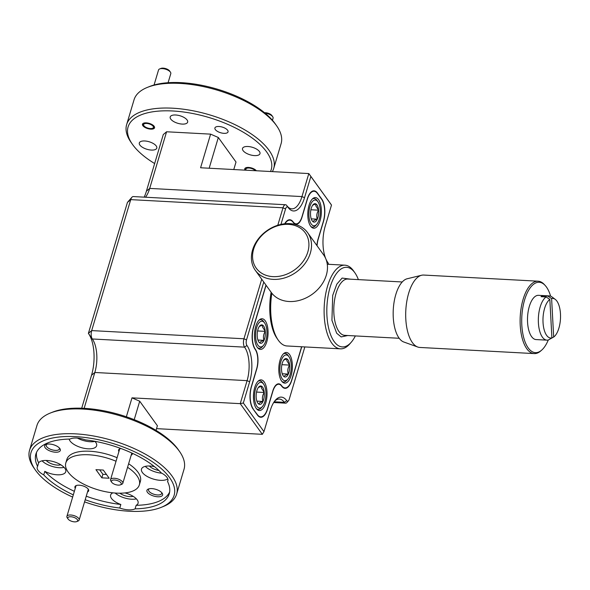 <?xml version="1.0" encoding="UTF-8"?>
<svg xmlns="http://www.w3.org/2000/svg" width="590" height="590" viewBox="0 0 590 590"><rect width="100%" height="100%" fill="white"/><g stroke="black" fill="none" stroke-linecap="round" stroke-linejoin="round"><path stroke-width="0.89" d="M272.455 120.294L273.074 118.199A6.394 2.751 -163.4 0 0 272.713 116.717A6.394 2.751 -163.4 0 0 272.683 116.68A6.394 2.751 -163.4 0 0 265.131 113.214M271.909 115.574A5.118 2.205 -163.4 0 0 271.887 115.544A5.118 2.205 -163.4 0 0 271.865 115.507A5.118 2.205 -163.4 0 0 264.526 112.712M246.126 170.208A5.118 2.205 16.6 0 1 248.951 168.017A5.118 2.205 16.6 0 1 255.286 170.702M111.739 482.288L110.92 481.116A6.394 2.751 16.6 0 1 110.551 479.633A6.394 2.751 16.6 0 1 114.379 478.269A6.394 2.751 16.6 0 1 122.809 483.291A6.394 2.751 16.6 0 1 121.688 484.324L120.36 484.862A5.118 2.205 16.6 0 1 118.192 485.12A5.118 2.205 16.6 0 1 111.739 482.288A5.118 2.205 16.6 0 1 114.504 480.009A5.118 2.205 16.6 0 1 120.242 482.096A5.118 2.205 16.6 0 1 120.36 484.862M168.091 82.711L170.798 73.625A6.394 2.751 -163.4 0 0 170.429 72.15A6.394 2.751 -163.4 0 0 162.368 68.602A6.394 2.751 -163.4 0 0 159.661 68.934A6.394 2.751 -163.4 0 0 158.54 69.974L154.064 85.004M170.429 72.15L169.61 70.97A5.118 2.205 -163.4 0 0 163.157 68.138A5.118 2.205 -163.4 0 0 160.989 68.403L159.661 68.934M146.667 123.45A5.118 2.205 16.6 0 1 152.404 125.53A5.118 2.205 16.6 0 1 152.522 128.296A5.118 2.205 16.6 0 1 150.354 128.561A5.118 2.205 16.6 0 1 143.901 125.722A5.118 2.205 16.6 0 1 146.667 123.45M68.086 519.03L67.26 517.85A6.394 2.751 16.6 0 1 66.899 516.375A6.394 2.751 16.6 0 1 70.719 515.004A6.394 2.751 16.6 0 1 79.148 520.026A6.394 2.751 16.6 0 1 78.035 521.066L76.7 521.597A5.118 2.205 16.6 0 1 74.539 521.862A5.118 2.205 16.6 0 1 68.086 519.03A5.118 2.205 16.6 0 1 70.852 516.751A5.118 2.205 16.6 0 1 76.589 518.831A5.118 2.205 16.6 0 1 76.7 521.597M179.611 451.564L178.298 449.683A74.687 32.155 -163.4 0 0 84.112 408.324A74.687 32.155 -163.4 0 0 52.488 412.181L50.357 413.029A76.73 33.033 16.6 0 1 82.843 409.069A76.73 33.033 16.6 0 1 179.611 451.564A76.73 33.033 16.6 0 1 184.014 469.323L176.631 494.096A76.73 33.033 16.6 0 1 163.224 506.545L161.092 507.4A74.687 32.155 16.6 0 1 84.562 501.869M133.126 496.315A9.108 3.924 16.6 0 1 129.741 496.625A9.108 3.924 16.6 0 1 119.888 493.196M60.8 464.802A9.108 3.924 16.6 0 1 57.414 465.104A9.108 3.924 16.6 0 1 46.241 460.458M158.865 470.459A9.108 3.924 16.6 0 1 149.432 465.997M59.317 447.921A6.851 2.95 16.6 0 1 59.398 448.931A6.851 2.95 16.6 0 1 55.298 450.399A6.851 2.95 16.6 0 1 46.256 445.015A6.851 2.95 16.6 0 1 46.876 444.211M161.601 492.495A6.851 2.95 16.6 0 1 161.675 493.498A6.851 2.95 16.6 0 1 157.574 494.966A6.851 2.95 16.6 0 1 148.96 491.212A6.851 2.95 16.6 0 1 148.54 489.582A6.851 2.95 16.6 0 1 149.152 488.778M154.646 163.548A74.687 32.155 16.6 0 1 132.367 144.233A74.687 32.155 16.6 0 1 172.752 110.979A74.687 32.155 16.6 0 1 245.565 133.583A74.687 32.155 16.6 0 1 270.508 171.513M272.329 171.616A76.73 33.033 -163.4 0 0 273.716 168.438A76.73 33.033 -163.4 0 0 172.546 108.191A76.73 33.033 -163.4 0 0 126.644 124.593A76.73 33.033 -163.4 0 0 131.046 142.352L132.367 144.233M175.643 114.991A9.108 3.924 -163.4 0 0 170.2 116.938A9.108 3.924 -163.4 0 0 182.207 124.092A9.108 3.924 -163.4 0 0 187.65 122.145A9.108 3.924 -163.4 0 0 175.643 114.991M144.779 140.973A9.108 3.924 -163.4 0 0 139.328 142.92A9.108 3.924 -163.4 0 0 151.335 150.066A9.108 3.924 -163.4 0 0 156.785 148.12A9.108 3.924 -163.4 0 0 144.779 140.973M247.97 146.504A9.108 3.924 -163.4 0 0 242.519 148.451A9.108 3.924 -163.4 0 0 254.526 155.605A9.108 3.924 -163.4 0 0 259.976 153.658A9.108 3.924 -163.4 0 0 247.97 146.504M146.246 122.86A6.291 2.707 -163.4 0 0 142.485 124.202A6.291 2.707 -163.4 0 0 150.775 129.144A6.291 2.707 -163.4 0 0 154.543 127.801A6.291 2.707 -163.4 0 0 146.246 122.86M256.34 170.753A6.291 2.707 -163.4 0 0 248.523 167.427A6.291 2.707 -163.4 0 0 244.762 168.777A6.291 2.707 -163.4 0 0 245.071 170.149M219.008 126.496A6.851 2.95 -163.4 0 0 214.907 127.956A6.851 2.95 -163.4 0 0 223.949 133.34A6.851 2.95 -163.4 0 0 228.05 131.872A6.851 2.95 -163.4 0 0 219.008 126.496M72.651 497.082A74.687 32.155 16.6 0 1 35.607 470.355A74.687 32.155 16.6 0 1 35.282 469.891L33.962 468.01A76.73 33.033 16.6 0 1 29.559 450.259A76.73 33.033 16.6 0 1 75.461 433.849A76.73 33.033 16.6 0 1 171.889 475.865A76.73 33.033 16.6 0 1 176.631 494.096M75.269 488.277A7.161 3.083 16.6 0 1 76.184 485.57A7.161 3.083 16.6 0 1 79.215 485.201A7.161 3.083 16.6 0 1 88.249 489.162A7.161 3.083 16.6 0 1 87.527 491.935M118.929 451.542A7.161 3.083 16.6 0 1 119.836 448.828A7.161 3.083 16.6 0 1 120.98 448.533M55.431 452.213A8.186 3.525 16.6 0 1 46.256 448.879A8.186 3.525 16.6 0 1 46.072 444.454A8.186 3.525 16.6 0 1 49.538 444.034A8.186 3.525 16.6 0 1 59.855 448.57A8.186 3.525 16.6 0 1 55.431 452.213M162.103 493.085A8.186 3.525 16.6 0 1 162.139 493.137A8.186 3.525 16.6 0 1 157.663 496.78A8.186 3.525 16.6 0 1 147.426 492.296A8.186 3.525 16.6 0 1 148.348 489.029A8.186 3.525 16.6 0 1 155.723 489.302A8.186 3.525 16.6 0 1 162.103 493.085M273.716 168.438L281.098 143.658A76.73 33.033 -163.4 0 0 276.695 125.906A76.73 33.033 -163.4 0 0 276.356 125.427A76.73 33.033 -163.4 0 0 179.928 83.411A76.73 33.033 -163.4 0 0 147.434 87.372A76.73 33.033 -163.4 0 0 134.033 99.821L126.644 124.593M35.282 469.891A74.687 32.155 16.6 0 1 76.088 436.666A74.687 32.155 16.6 0 1 169.529 477.539A74.687 32.155 16.6 0 1 161.092 507.4M124.955 492.923A14.322 6.165 16.6 0 1 138.075 503.248A14.322 6.165 16.6 0 1 136.15 505.305L135.095 508.846A14.322 6.165 16.6 0 1 128.45 509.849A14.322 6.165 16.6 0 1 119.77 508.027L120.832 504.487A14.322 6.165 16.6 0 1 110.625 495.062A14.322 6.165 16.6 0 1 112.904 492.834M136.393 498.889A14.322 6.165 16.6 0 1 131.622 499.228A14.322 6.165 16.6 0 1 115.131 493.034M36.551 452.338A69.568 29.95 -163.4 0 0 38.645 462.818A14.322 6.165 16.6 0 1 46.868 460.48A14.322 6.165 16.6 0 1 65.755 471.727A14.322 6.165 16.6 0 1 57.186 474.795A14.322 6.165 16.6 0 1 44.803 471.351A69.568 29.95 -163.4 0 0 74.362 491.323M38.645 462.818L37.59 466.358A14.322 6.165 16.6 0 0 37.244 467.088A14.322 6.165 16.6 0 0 43.748 474.891L44.803 471.351M64.074 467.376A14.322 6.165 16.6 0 1 59.295 467.715A14.322 6.165 16.6 0 1 42.089 460.82M94.857 441.313A14.322 6.165 16.6 0 1 96.62 445.752A14.322 6.165 16.6 0 1 88.058 448.813A14.322 6.165 16.6 0 1 69.141 439.063M37.59 466.358A69.568 29.95 -163.4 0 1 35.894 454.071A69.568 29.95 -163.4 0 1 70.04 439.049A14.322 6.165 16.6 0 1 76.685 438.046A14.322 6.165 16.6 0 1 85.366 439.867A69.568 29.95 -163.4 0 1 161.387 472.996A14.322 6.165 16.6 0 1 167.892 480.806A14.322 6.165 16.6 0 1 167.545 481.536L168.003 480.009M94.946 441.394A14.322 6.165 16.6 0 1 90.167 441.733A14.322 6.165 16.6 0 1 77.401 438.097M167.789 478.851A14.322 6.165 16.6 0 1 160.377 480.334A14.322 6.165 16.6 0 1 141.489 469.087A14.322 6.165 16.6 0 1 150.059 466.019A14.322 6.165 16.6 0 1 154.425 466.616M161.771 473.202A14.322 6.165 16.6 0 1 145.28 466.358M276.695 125.906L275.382 124.025A74.687 32.155 -163.4 0 0 275.051 123.561A74.687 32.155 -163.4 0 0 216.832 89.024A74.687 32.155 -163.4 0 0 149.565 86.516L147.434 87.372M127.573 467.302A38.365 16.52 16.6 0 1 139.336 484.906A38.365 16.52 16.6 0 1 116.385 493.115A38.365 16.52 16.6 0 1 65.8 462.988L66.854 459.448A38.365 16.52 16.6 0 1 89.805 451.239A38.365 16.52 16.6 0 1 117.093 457.7M128.627 463.762A38.365 16.52 16.6 0 1 140.391 481.366L139.336 484.906M65.8 462.988A38.365 16.52 16.6 0 1 88.751 454.779A38.365 16.52 16.6 0 1 116.038 461.24M254.718 387.527A15.347 6.756 93.1 0 0 259.423 410.522A15.347 6.756 93.1 0 0 265.766 402.859A15.347 6.756 93.1 0 0 261.068 379.872A15.347 6.756 93.1 0 0 254.718 387.527M280.066 360.143A15.347 6.756 93.1 0 0 284.771 383.139A15.347 6.756 93.1 0 0 291.121 375.476A15.347 6.756 93.1 0 0 286.416 352.488A15.347 6.756 93.1 0 0 280.066 360.143M255.743 326.418A15.347 6.756 93.1 0 0 260.448 349.405A15.347 6.756 93.1 0 0 266.798 341.75A15.347 6.756 93.1 0 0 262.093 318.755A15.347 6.756 93.1 0 0 255.743 326.418M309.057 205.231A15.347 6.756 93.1 0 0 313.762 228.219A15.347 6.756 93.1 0 0 320.112 220.564A15.347 6.756 93.1 0 0 315.407 197.569A15.347 6.756 93.1 0 0 309.057 205.231M271.135 292.264A39.877 17.56 93.1 0 0 276.953 338.284L278.229 340.113A41.89 18.445 -86.9 0 1 271.865 293.237M355.357 335.924A39.877 17.56 -86.9 0 1 351.212 342.266L349.745 343.948A41.89 18.445 -86.9 0 1 340.423 348.838L286.976 345.976A41.89 18.445 -86.9 0 1 278.421 340.378A41.89 18.445 -86.9 0 1 278.229 340.113M340.423 348.838A41.89 18.445 -86.9 0 1 331.868 343.247A41.89 18.445 -86.9 0 1 327.575 286.084A41.89 18.445 -86.9 0 1 344.914 265.183A41.89 18.445 -86.9 0 1 353.469 270.773A41.89 18.445 -86.9 0 1 353.653 271.039L354.937 272.868A39.877 17.56 -86.9 0 1 358.381 279.616M351.212 342.266A39.877 17.56 -86.9 0 1 334.191 341.595A39.877 17.56 -86.9 0 1 330.112 287.19A39.877 17.56 -86.9 0 1 354.752 272.617A39.877 17.56 -86.9 0 1 354.937 272.868M258.059 381.228A14.322 6.306 -86.9 0 1 259.725 380.823A14.322 6.306 -86.9 0 1 262.653 382.733A14.322 6.306 -86.9 0 1 262.712 382.829A14.322 6.306 -86.9 0 1 262.779 382.917M283.406 353.845A14.322 6.306 -86.9 0 1 285.073 353.44A14.322 6.306 -86.9 0 1 288.001 355.357A14.322 6.306 -86.9 0 1 288.068 355.445A14.322 6.306 -86.9 0 1 288.127 355.534M259.084 320.119A14.322 6.306 -86.9 0 1 260.758 319.714A14.322 6.306 -86.9 0 1 263.678 321.624A14.322 6.306 -86.9 0 1 263.745 321.712A14.322 6.306 -86.9 0 1 263.811 321.808M312.398 198.933A14.322 6.306 -86.9 0 1 314.072 198.528A14.322 6.306 -86.9 0 1 317 200.438A14.322 6.306 -86.9 0 1 317.059 200.526A14.322 6.306 -86.9 0 1 317.125 200.622M256.916 406.348A12.892 5.679 -86.9 0 1 255.595 388.758A12.892 5.679 -86.9 0 1 263.568 384.046A12.892 5.679 -86.9 0 1 263.627 384.127A12.892 5.679 -86.9 0 1 265.913 395.499A12.892 5.679 -86.9 0 1 262.417 406.562A12.892 5.679 -86.9 0 1 256.916 406.348M282.271 378.964A12.892 5.679 -86.9 0 1 280.951 361.375A12.892 5.679 -86.9 0 1 288.916 356.662A12.892 5.679 -86.9 0 1 288.975 356.744A12.892 5.679 -86.9 0 1 291.261 368.116A12.892 5.679 -86.9 0 1 287.773 379.178A12.892 5.679 -86.9 0 1 282.271 378.964M257.948 345.231A12.892 5.679 -86.9 0 1 256.628 327.642A12.892 5.679 -86.9 0 1 264.6 322.929A12.892 5.679 -86.9 0 1 264.652 323.01A12.892 5.679 -86.9 0 1 266.938 334.39A12.892 5.679 -86.9 0 1 263.45 345.452A12.892 5.679 -86.9 0 1 257.948 345.231M311.262 224.045A12.892 5.679 -86.9 0 1 309.942 206.456A12.892 5.679 -86.9 0 1 317.914 201.743A12.892 5.679 -86.9 0 1 317.966 201.824A12.892 5.679 -86.9 0 1 320.252 213.197A12.892 5.679 -86.9 0 1 316.764 224.266A12.892 5.679 -86.9 0 1 311.262 224.045M307.604 232.659L323.563 254.792A32.221 25.392 144.2 0 1 326.314 275.183A32.221 25.392 144.2 0 1 300.974 299.927A32.221 25.392 144.2 0 1 271.289 292.485L255.33 270.353A32.221 25.392 144.2 0 1 252.579 249.954A32.221 25.392 144.2 0 1 289.779 223.632A32.221 25.392 144.2 0 1 307.604 232.659A32.221 25.392 144.2 0 1 310.355 253.051A32.221 25.392 144.2 0 1 273.163 279.372A32.221 25.392 144.2 0 1 255.33 270.353M258.649 387.365L261.54 386.207A9.226 4.064 -86.9 0 1 262.624 387.21A9.226 4.064 -86.9 0 1 264.246 392.483A9.226 4.064 -86.9 0 1 262.956 401.466A9.226 4.064 -86.9 0 1 258.944 404.18A9.226 4.064 -86.9 0 1 257.823 403.118A9.226 4.064 -86.9 0 1 256.237 397.911A9.226 4.064 -86.9 0 1 257.535 388.921A9.226 4.064 -86.9 0 1 258.685 387.055A9.226 4.064 -86.9 0 1 261.54 386.207L261.429 388.05L264.246 392.483C262.366 395.425 261.938 398.42 262.956 401.466C260.161 402.299 258.826 403.206 258.944 404.18M283.997 359.981L286.888 358.823A9.226 4.064 -86.9 0 1 287.972 359.826A9.226 4.064 -86.9 0 1 289.602 365.099A9.226 4.064 -86.9 0 1 288.304 374.082A9.226 4.064 -86.9 0 1 284.299 376.796A9.226 4.064 -86.9 0 1 283.171 375.734A9.226 4.064 -86.9 0 1 281.585 370.527A9.226 4.064 -86.9 0 1 282.883 361.537A9.226 4.064 -86.9 0 1 284.033 359.671A9.226 4.064 -86.9 0 1 286.888 358.823L286.784 360.667L289.602 365.099C287.721 368.042 287.286 371.036 288.304 374.082C285.516 374.923 284.181 375.823 284.299 376.796M259.681 326.255L262.565 325.097A9.226 4.064 -86.9 0 1 263.649 326.1A9.226 4.064 -86.9 0 1 265.279 331.366A9.226 4.064 -86.9 0 1 263.981 340.356A9.226 4.064 -86.9 0 1 259.976 343.07A9.226 4.064 -86.9 0 1 258.848 342.008A9.226 4.064 -86.9 0 1 257.269 336.794A9.226 4.064 -86.9 0 1 258.56 327.811A9.226 4.064 -86.9 0 1 259.711 325.945A9.226 4.064 -86.9 0 1 262.565 325.097L262.462 326.941L265.279 331.366C263.398 334.309 262.97 337.31 263.981 340.356C261.193 341.19 259.858 342.097 259.976 343.07M312.995 205.069L315.886 203.911A9.226 4.064 -86.9 0 1 316.97 204.914A9.226 4.064 -86.9 0 1 318.593 210.18A9.226 4.064 -86.9 0 1 317.295 219.17A9.226 4.064 -86.9 0 1 313.29 221.884A9.226 4.064 -86.9 0 1 312.169 220.822A9.226 4.064 -86.9 0 1 310.583 215.608A9.226 4.064 -86.9 0 1 311.874 206.625A9.226 4.064 -86.9 0 1 313.024 204.76A9.226 4.064 -86.9 0 1 315.886 203.911L315.775 205.755L318.593 210.18C316.712 213.123 316.284 216.124 317.295 219.17C314.507 220.004 313.172 220.911 313.29 221.884M288.532 224.37A30.208 23.799 144.2 0 1 307.825 251.952A30.208 23.799 144.2 0 1 272.956 276.629A30.208 23.799 144.2 0 1 253.656 249.046A30.208 23.799 144.2 0 1 288.532 224.37M548.258 340.032A35.245 15.517 -86.9 0 1 541.657 350.15L540.647 351.028A36.248 15.96 -86.9 0 1 534.238 353.594L419.807 347.451A36.248 15.96 -86.9 0 1 417.735 347.023L403.767 341.994A31.934 14.064 -86.9 0 1 399.076 338.1A31.934 14.064 -86.9 0 1 393.818 303.902A31.934 14.064 -86.9 0 1 407.159 278.768L421.584 275.257A36.248 15.96 -86.9 0 1 423.694 275.058L538.124 281.194A36.248 15.96 -86.9 0 1 544.223 284.432L545.13 285.413A35.245 15.517 -86.9 0 1 550.61 296.18M417.735 347.023A36.248 15.96 -86.9 0 1 412.403 342.613A36.248 15.96 -86.9 0 1 408.693 293.149A36.248 15.96 -86.9 0 1 421.584 275.257M534.238 353.594A36.248 15.96 -86.9 0 1 523.124 299.285A36.248 15.96 -86.9 0 1 538.124 281.194M541.657 350.15A35.245 15.517 -86.9 0 1 524.569 340.489A35.245 15.517 -86.9 0 1 524.621 299.853A35.245 15.517 -86.9 0 1 545.13 285.413M551.901 337.908L549.836 299.418A19.831 8.732 -86.9 0 0 543.147 316.196A19.831 8.732 -86.9 0 0 546.642 335.378A19.831 8.732 -86.9 0 0 551.901 337.908L548.412 339.988A22.155 9.757 -86.9 0 1 546.96 340.157A22.155 9.757 -86.9 0 1 542.431 337.2A22.155 9.757 -86.9 0 1 540.167 306.97A22.155 9.757 -86.9 0 1 546.104 296.947L541.045 296.674A22.155 9.757 -86.9 0 1 542.815 295.811L547.874 296.084A22.155 9.757 -86.9 0 1 549.334 295.915A22.155 9.757 -86.9 0 1 552.041 296.969L555.242 299.373A19.831 8.732 -86.9 0 1 560.5 318.158A19.831 8.732 -86.9 0 1 553.678 337.045L549.887 339.11M546.96 340.157L536.126 339.575A22.155 9.757 -86.9 0 1 529.333 306.387A22.155 9.757 -86.9 0 1 538.5 295.332L549.334 295.915M88.67 333.763A30.695 13.518 -86.9 0 1 91.531 375.247L81.708 408.214M92.283 338.933A6.136 2.707 93.1 0 0 92.313 338.977L244.577 347.149A6.136 2.707 -86.9 0 1 243.95 338.771L91.686 330.599A6.136 2.707 93.1 0 0 92.283 338.933L88.397 333.372L91.686 330.599L130.729 199.627L127.44 202.4L88.389 333.372L92.261 338.896M233.773 169.544L236.015 162.029L218.322 137.5L210.608 134.137L166.579 131.777L163.29 134.542L146.409 191.182A30.695 13.518 -86.9 0 1 144.167 197.149M92.313 338.977A24.551 10.812 -86.9 0 1 92.424 339.132A24.551 10.812 -86.9 0 1 94.828 372.482L84.141 408.324M166.579 131.777L149.698 188.409A24.551 10.812 -86.9 0 1 145.479 197.222M263.767 282.05L246.517 339.892A4.093 1.8 93.1 0 0 246.937 345.475L244.577 347.149A24.551 10.812 -86.9 0 1 247.092 380.646L240.233 403.656L131.998 397.852L126.356 416.776M156.534 428.642L262.336 434.321L240.233 403.656L243.331 403.007L249.659 381.767L247.092 380.646L94.828 372.482L91.531 375.247M134.21 419.66L139.712 401.215L157.397 425.744L156.018 430.368M29.559 450.259L36.949 425.478A76.73 33.033 16.6 0 1 50.357 413.029M285.531 204.737L133.266 196.566A6.136 2.707 93.1 0 0 131.902 197.281A6.136 2.707 93.1 0 0 130.729 199.627L282.994 207.798A6.136 2.707 -86.9 0 1 285.531 204.737A6.136 2.707 -86.9 0 1 286.784 205.556A24.551 10.812 -86.9 0 0 291.799 208.838A24.551 10.812 -86.9 0 0 301.962 196.581L304.536 197.702A26.602 11.712 -86.9 0 1 288.097 207.422A4.093 1.8 93.1 0 0 285.567 208.919L280.951 224.399M246.517 339.892L243.95 338.771L261.709 279.195M277.787 225.255L282.994 207.798L285.567 208.919M210.608 134.137L200.585 167.767L308.821 173.571L301.962 196.581L149.698 188.409L146.409 191.182M209.162 168.224L218.322 137.5M274.63 401.148A24.551 10.812 -86.9 0 1 279.358 399.061A24.551 10.812 -86.9 0 1 284.373 402.336L274.173 401.79M131.998 397.852L139.712 401.215M304.838 346.927L289.262 399.172A4.093 1.8 93.1 0 1 288.481 400.735A4.093 1.8 93.1 0 1 286.733 400.669A26.602 11.712 -86.9 0 0 275.382 400.219A26.602 11.712 -86.9 0 0 270.294 410.389L263.966 431.629L262.336 434.321M132.308 453.253A7.161 3.083 16.6 0 1 131.179 455.192M246.937 345.475A26.602 11.712 -86.9 0 1 249.659 381.767M304.536 197.702L310.864 176.462L308.821 173.571L330.931 204.236L331.499 205.084L325.171 226.324A26.602 11.712 -86.9 0 0 327.767 262.447A26.602 11.712 -86.9 0 0 327.893 262.616A4.093 1.8 93.1 0 1 327.907 262.646L327.642 262.262M288.481 400.735L286.991 402.439A6.136 2.707 -86.9 0 1 285.626 403.162A6.136 2.707 -86.9 0 1 284.373 402.336L286.733 400.669M243.331 403.007L263.966 431.629M301.763 346.765L291.799 380.174A16.372 7.205 -86.9 0 1 285.029 388.345A16.372 7.205 -86.9 0 1 281.688 386.162A14.322 6.306 93.1 0 0 278.76 384.245A14.322 6.306 93.1 0 0 272.831 391.391L267.558 409.091A16.372 7.205 -86.9 0 1 260.787 417.263A16.372 7.205 -86.9 0 1 257.439 415.072L253.022 408.944A16.372 7.205 -86.9 0 1 251.347 386.605L256.62 368.905A14.322 6.306 93.1 0 0 255.153 349.361A16.372 7.205 -86.9 0 1 253.479 327.03L265.972 285.11M284.705 223.78A16.372 7.205 -86.9 0 1 289.801 219.745A16.372 7.205 -86.9 0 1 293.142 221.929A14.322 6.306 93.1 0 0 296.069 223.846A14.322 6.306 93.1 0 0 301.999 216.7L307.272 199A16.372 7.205 -86.9 0 1 314.042 190.828A16.372 7.205 -86.9 0 1 317.391 193.019L321.808 199.147A16.372 7.205 -86.9 0 1 323.482 221.486L318.209 239.186A14.322 6.306 93.1 0 0 317.081 245.801M328.519 264.298A4.093 1.8 93.1 0 0 327.907 262.646M331.499 205.084L310.864 176.462M86.258 496.205A69.568 29.95 -163.4 0 0 120.832 504.487M136.15 505.305A69.568 29.95 -163.4 0 0 169.64 492.016M135.095 508.846A69.568 29.95 -163.4 0 0 169.242 493.823A69.568 29.95 -163.4 0 0 167.545 481.536M43.748 474.891A69.568 29.95 -163.4 0 0 73.308 494.863M85.196 499.745A69.568 29.95 -163.4 0 0 119.77 508.027M101.849 477.841L109.187 478.232L103.287 470.053L95.949 469.662L101.849 477.841L102.903 474.301L106.488 474.493M252.926 408.818L257.41 414.659A16.372 7.205 -86.9 0 0 260.751 416.842A16.372 7.205 -86.9 0 0 267.528 408.671L272.801 390.978A14.322 6.306 -86.9 0 1 278.731 383.825A14.322 6.306 -86.9 0 1 281.651 385.742A16.372 7.205 -86.9 0 0 285 387.925A16.372 7.205 -86.9 0 0 291.77 379.761L301.608 346.758M253.206 408.833A16.372 7.205 -86.9 0 1 251.532 386.494L251.377 386.487M255.064 349.236L255.345 349.251A14.322 6.306 -86.9 0 1 256.812 368.794L251.532 386.494M255.345 349.251A16.372 7.205 -86.9 0 1 253.671 326.912L253.516 326.904M266.083 285.265L253.671 326.912M284.992 223.75A16.372 7.205 -86.9 0 1 289.83 220.166A16.372 7.205 -86.9 0 1 293.178 222.349A14.322 6.306 -86.9 0 0 296.099 224.266A14.322 6.306 -86.9 0 0 302.028 217.113L307.302 199.42A16.372 7.205 -86.9 0 1 314.079 191.249A16.372 7.205 -86.9 0 1 317.42 193.431L321.624 199.258A16.372 7.205 -86.9 0 1 323.298 221.597L318.017 239.297A14.322 6.306 -86.9 0 0 316.911 245.565M99.703 469.861L102.903 474.301M262.417 406.562L261.377 407.756A14.322 6.306 -86.9 0 1 258.191 409.43A14.322 6.306 -86.9 0 1 256.576 408.848M287.773 379.178L286.725 380.373A14.322 6.306 -86.9 0 1 283.539 382.047A14.322 6.306 -86.9 0 1 281.924 381.465M263.45 345.452L262.41 346.647A14.322 6.306 -86.9 0 1 259.224 348.314A14.322 6.306 -86.9 0 1 257.601 347.731M316.764 224.266L315.724 225.454A14.322 6.306 -86.9 0 1 312.538 227.128A14.322 6.306 -86.9 0 1 310.923 226.545M256.879 401.141L262.956 401.466M256.547 392.07L264.246 392.483M282.227 373.758L288.304 374.082M281.902 364.686L289.602 365.099M257.904 340.032L263.981 340.356M257.579 330.953L265.279 331.366M311.218 218.846L317.295 219.17M310.893 209.767L318.593 210.18M549.836 299.418L546.104 296.947M547.874 296.084L551.606 298.555A19.831 8.732 -86.9 0 1 555.242 299.373M551.606 298.555L553.678 337.045M542.866 296.77L542.815 295.811M402.225 281.968L347.79 279.048A28.195 12.412 93.1 0 0 336.123 293.119A28.195 12.412 93.1 0 0 339.007 331.595A28.195 12.412 93.1 0 0 344.767 335.356L399.201 338.276M350.755 279.21L342.112 278.067L336.816 284.151L332.708 295.384L331.927 320.311L336.683 333.239L341.168 336.934L347.731 335.518M288.097 207.422L286.784 205.556M271.887 115.544L272.713 116.717M246.119 170.208L245.359 169.116M131.828 453.031L122.809 483.291M119.718 448.879L110.551 479.633M152.522 128.296L153.85 127.757M143.901 125.722L143.082 124.549M88.323 489.272L79.148 520.026M76.066 485.622L66.899 516.375M344.914 265.183L327.273 264.231M259.725 380.823L258.59 380.764M285.073 353.44L283.938 353.381M260.758 319.714L259.615 319.647M314.072 198.528L312.929 198.461M127.44 202.4L131.902 197.281M285.626 403.162L273.694 402.52M277.197 384.164L278.76 384.245M294.617 223.765L296.069 223.846M285 387.925L283.436 387.844M260.751 416.842L259.194 416.761M289.83 220.166L288.163 220.077M314.079 191.249L312.412 191.16M258.191 409.43L257.048 409.364M283.539 382.047L282.404 381.988M259.224 348.314L258.081 348.255M312.538 227.128L311.395 227.069M263.627 384.127L262.712 382.829M288.975 356.744L288.068 355.445M264.652 323.01L263.745 321.712M317.966 201.824L317.059 200.526"/></g></svg>

